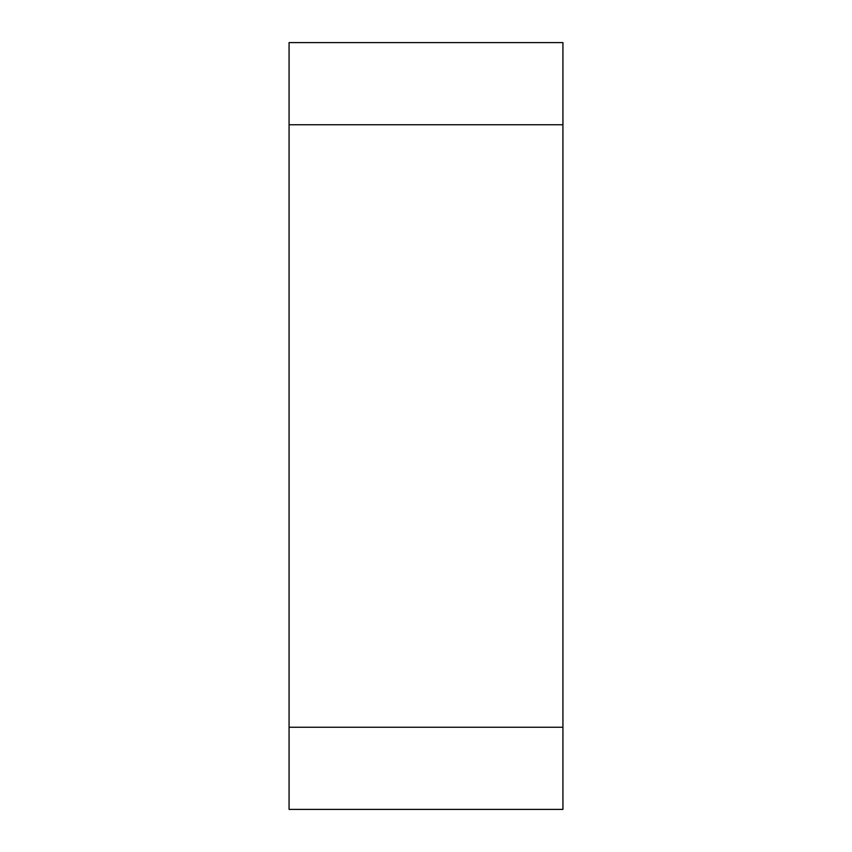 <?xml version="1.0" encoding="UTF-8"?>
<svg xmlns="http://www.w3.org/2000/svg" width="852" height="852" viewBox="0 0 852 852"><rect width="100%" height="100%" fill="white"/><g stroke="black" fill="none" stroke-linecap="round" stroke-linejoin="round"><path stroke-width="1.28" d="M289.073 124.754L289.073 809.4L562.927 809.4L562.927 42.6L289.073 42.6L289.073 124.754L562.927 124.754M289.073 727.246L562.927 727.246"/></g></svg>
